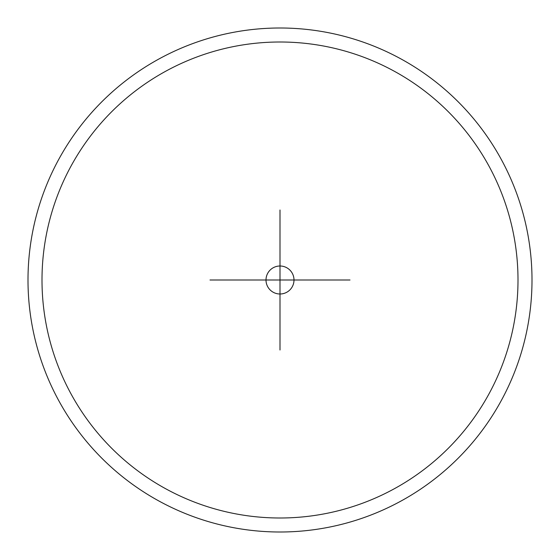 <?xml version="1.0" encoding="UTF-8"?>
<svg xmlns="http://www.w3.org/2000/svg" width="560" height="560" viewBox="0 0 560 560"><rect width="100%" height="100%" fill="white"/><g stroke="black" fill="none" stroke-linecap="round" stroke-linejoin="round"><path stroke-width="0.84" d="M294 280A14 14 0 0 0 280 266A14 14 0 0 0 266 280A14 14 0 0 0 280 294A14 14 0 0 0 294 280M532 280A252 252 0 0 0 280 28A252 252 0 0 0 28 280A252 252 0 0 0 280 532A252 252 0 0 0 532 280A252 252 0 0 0 280 28A252 252 0 0 0 28 280A252 252 0 0 1 280 28A252 252 0 0 1 532 280M280 350L280 210M350 280L210 280M308 280L252 280M518 280A238 238 0 0 0 280 42A238 238 0 0 0 42 280A238 238 0 0 0 280 518A238 238 0 0 0 518 280"/></g></svg>
